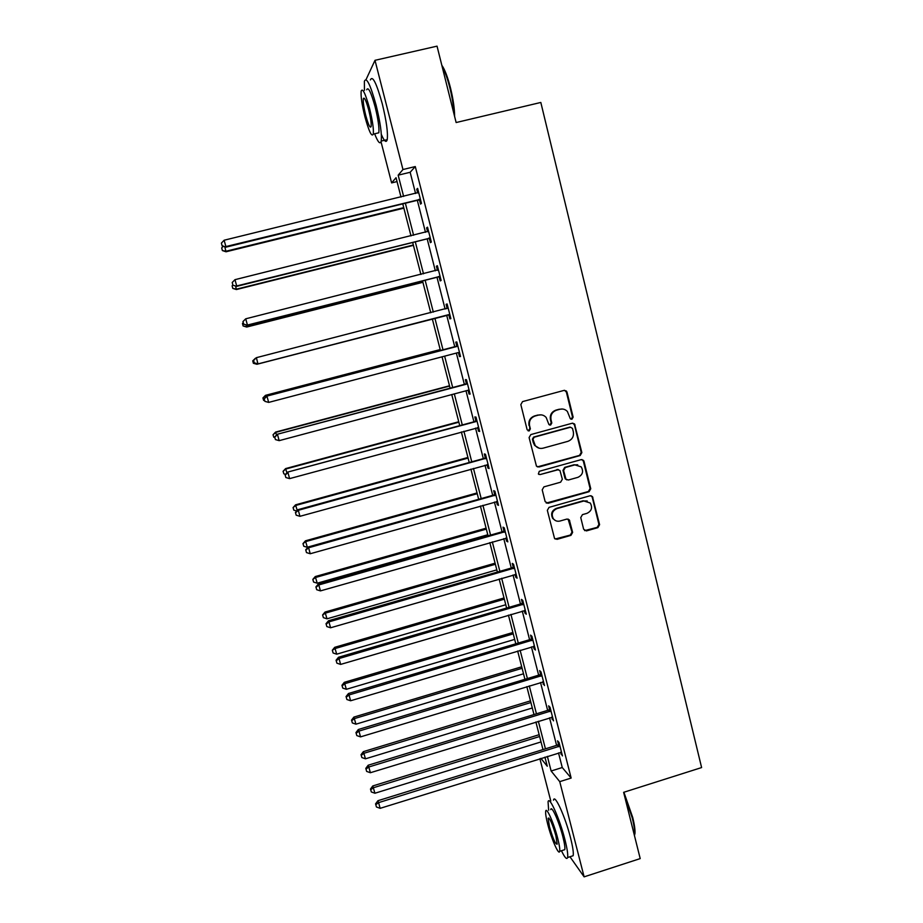 <?xml version="1.0" encoding="UTF-8"?>
<svg xmlns="http://www.w3.org/2000/svg" width="923" height="923" viewBox="0 0 923 923"><rect width="100%" height="100%" fill="white"/><g stroke="black" fill="none" stroke-linecap="round" stroke-linejoin="round"><path stroke-width="1.38" d="M571.948 419.238L573.148 417.15L566.987 392.125L566.399 391.029L564.115 390.383L522.556 401.609L520.837 404.597L527.137 429.737L529.167 430.937L530.367 428.849L529.56 425.607C528.856 420.9 530.69 417.715 535.063 416.031L538.524 415.085C541.524 414.404 544.074 415.2 546.162 417.461L548.931 424.557L550.604 425.076L551.804 422.988L551.008 419.746C550.316 415.05 552.15 411.866 556.5 410.204L559.938 409.258C562.822 408.589 565.303 409.327 567.368 411.45L570.322 418.754L571.948 419.238M571.002 419.204L572.514 417.069L566.376 392.09L564.518 390.302M528.164 430.891L529.825 428.745L529.56 425.607M549.635 425.041L551.216 422.896L550.42 419.665L551.008 419.746M583.636 529.248L586.474 530.898L597.896 527.633L599.592 524.679L592.428 496.516L590.051 495.766L549.047 507.362L547.339 510.338L554.538 538.455L557.054 539.344L570.933 535.363L572.629 532.398L569.341 519.903L566.872 519.072L559.984 521.034C557.273 521.657 555.046 520.895 553.327 518.726C551.112 514.18 552.3 510.811 556.892 508.631L583.878 500.981L590.27 503.023C592.739 507.604 591.62 511.054 586.924 513.361L582.448 514.63L580.752 517.595L583.636 529.248M366.039 79.609L374.992 60.318L437.041 46.15L456.135 122.54L540.82 102.453L701.607 767.567L623.636 792.326L640.204 858.598L584.121 876.85L569.964 856.752M374.992 60.318L402.959 169.532L398.171 175.174L403.628 196.426M558.519 752.903L562.257 767.532L571.152 778.054L415.281 166.555L402.959 169.532M571.152 778.054L559.742 781.643L584.121 876.85M580.152 455.547L581.859 452.582L574.521 423.922L572.202 423.242L530.817 434.583L529.098 437.571L536.459 466.173L538.94 467.003L580.152 455.547L579.517 455.397L581.213 452.432L574.441 424.868L572.814 423.161M584.005 461.327L590.755 488.752L589.059 491.717L548.02 503.3L545.147 501.616L542.205 489.848L543.912 486.871L560.63 482.187L562.338 479.222L559.949 470.499L557.527 469.703L540.093 474.572L538.363 473.984L539.274 471.295L581.155 459.631L583.509 460.346L584.005 461.327L583.359 461.165L590.097 488.544L590.755 488.752M415.281 166.555L410.158 172.278L415.581 193.507M417.323 200.303L425.491 232.308M427.176 238.872L435.333 270.82M436.96 277.154L445.105 309.055M446.663 315.17L454.774 346.875M456.354 353.071L464.361 384.395M465.977 390.717L473.88 421.638M475.53 428.099L483.329 458.627M485.013 465.215L492.709 495.351M494.428 502.066L502.031 531.821M503.773 538.651L511.284 568.037M513.061 574.994L520.468 603.988M522.28 611.072L529.594 639.708M531.429 646.896L538.651 675.163M540.52 682.478L547.651 710.387M549.554 717.817L556.592 745.357M419.527 200.106L420.553 204.121L421.442 203.337L417.623 188.373L416.746 189.238L417.704 192.976M429.368 238.665L430.383 242.657L431.318 242.045L427.522 227.185L426.611 227.866L427.603 231.765M439.14 276.946L440.156 280.904L441.125 280.465L437.364 265.72L436.406 266.216L437.41 270.185M448.843 314.951L449.847 318.873L450.862 318.62L447.124 303.979L446.121 304.302L447.124 308.236M458.477 352.678L459.469 356.578L460.519 356.497L456.816 341.96L455.777 342.11L456.77 346.021M468.053 390.175L469.034 394.017L470.119 394.109L466.438 379.676L465.365 379.641L466.346 383.53M477.595 427.557L478.518 431.179L479.648 431.445L475.991 417.115L474.872 416.919L475.864 420.773M487.067 464.661L487.944 468.088L489.109 468.515L485.486 454.289L484.321 453.931L485.302 457.75M496.47 501.501L497.301 504.743L498.512 505.331L494.901 491.209L493.713 490.678L494.682 494.474M505.816 538.086L506.589 541.132L507.835 541.882L504.258 527.852L503.023 527.16L503.981 530.933M515.092 574.418L515.819 577.267L517.099 578.179L513.546 564.253L512.277 563.399L513.234 567.149M524.299 610.495L524.979 613.149L526.295 614.222L522.764 600.388L521.46 599.385L522.406 603.1M533.448 646.308L534.071 648.788L535.432 650.011L531.925 636.282L530.587 635.116L531.521 638.808M542.528 681.889L544.501 685.558L541.016 671.921L539.643 670.594L540.578 674.263M551.55 717.217L553.512 720.851L550.05 707.306L548.643 705.841L549.566 709.487M560.503 752.303L562.453 755.914L559.026 742.461L557.573 740.834L558.496 744.457M550.789 801.026L539.886 758.694M397.028 181.589L391.617 182.904L381.026 141.773M401.009 197.072L396.036 177.701L391.617 182.904M540.901 758.371L547.27 766.228L544.928 757.125M542.989 749.58L535.894 721.994M533.99 714.564L526.814 686.62M524.933 679.305L517.653 651.003M515.807 643.804L508.435 615.133M506.623 608.049L499.158 579.009M497.37 572.052L489.813 542.632M488.048 535.79L480.398 506M478.668 499.285L470.915 469.103M469.219 462.515L461.362 431.952M459.7 425.48L451.751 394.525M450.124 388.191L442.059 356.832M440.467 350.625L432.31 318.873M430.741 312.759L422.526 280.823M420.9 274.477L412.685 242.484M410.989 235.907L402.763 203.868M547.374 756.364L551.135 771.005L559.742 781.643M405.382 203.233L413.596 235.261M415.292 241.838L423.495 273.819M425.122 280.154L433.325 312.089M434.895 318.204L443.04 349.955M444.632 356.151L452.685 387.51M454.312 393.844L462.25 424.788M463.911 431.26L471.757 461.812M473.453 468.411L481.195 498.57M482.925 505.296L490.563 535.075M492.328 541.916L499.874 571.325M501.662 578.294L509.115 607.322M510.927 614.406L518.288 643.066M520.134 650.265L527.402 678.555M529.283 685.881L536.448 713.814M538.351 721.244L545.435 748.818M410.158 172.278L398.171 175.174M562.257 767.532L551.135 771.005M416.746 189.238L417.773 188.984M426.611 227.866L427.637 227.612M436.406 266.216L437.421 265.962M449.847 318.873L450.851 318.608M446.121 304.302L447.136 304.036M459.469 356.578L460.473 356.313M469.034 394.017L470.026 393.74M478.518 431.179L479.51 430.914M487.944 468.088L488.936 467.823M497.301 504.743L498.282 504.466M506.589 541.132L507.569 540.855M515.819 577.267L516.799 576.99M524.979 613.149L525.948 612.872M534.071 648.788L535.04 648.5M543.116 684.185L544.074 683.885M552.081 719.329L553.05 719.029M560.999 754.229L561.957 753.941M562.361 409.016L559.938 409.258M550.42 419.665C549.727 414.981 551.562 411.796 555.9 410.135L559.338 409.201M541.166 414.854L538.524 415.085M529.006 425.515C528.314 420.819 530.148 417.634 534.509 415.95L537.959 415.015M537.371 466.888L579.517 455.397M572.502 428.422L570.495 427.222L534.186 437.19L532.975 439.279L535.248 445.59C537.348 448.024 539.955 448.89 543.082 448.174L567.864 441.344C572.191 439.66 574.014 436.487 573.333 431.826L572.502 428.422M539.09 448.174L534.694 445.451L533.275 442.567L532.421 439.163L533.632 437.075L569.872 427.118M546.243 503.081L588.401 491.498L590.097 488.544M558.484 469.645L540.093 474.572M538.882 474.434L539.528 474.387M577.913 477.341C582.69 474.987 583.774 471.48 581.167 466.842L574.833 464.88L565.303 467.534L563.595 470.511L565.984 479.222L568.395 480.006L577.913 477.341M577.717 464.777L574.833 464.88M566.791 479.879L564.922 478.126L562.995 470.338L564.691 467.373L574.21 464.719M583.359 461.165L581.986 459.55M587.247 500.993L583.878 500.981M555.484 520.595L552.739 518.461C550.523 513.926 551.712 510.569 556.292 508.388L583.232 500.751M555.092 539.009L570.322 535.063L572.006 532.11L568.095 519.049M584.617 530.633L597.227 527.356L598.923 524.402L592.231 497.22L591.066 495.709M224.797 246.799L226.031 251.783L403.859 208.16M222.362 250.341L221.682 247.895L222.374 250.56L226.008 251.229L403.72 207.64M221.682 247.895L223.239 246.279M226.031 251.783L222.374 250.56M420.403 199.31L225.881 246.568L224.139 240.222L418.65 192.411M420.657 200.291L418.188 200.095L225.893 247.168L222.085 245.645L221.393 243.118L222.085 245.645M222.097 245.899L225.893 247.168M224.139 240.222L221.393 243.118M441.817 65.256C444.794 69.467 447.69 77.047 450.505 87.997C453.193 99.084 454.566 108.579 454.624 116.483M454.07 114.267C453.678 106.526 452.293 97.769 449.905 88.008C447.436 78.328 444.828 71.106 442.082 66.329M374.623 133.789C378.003 142.384 380.195 144.807 381.199 141.069C381.995 134.297 380.299 122.355 376.111 105.21C370.365 84.535 366.443 76.563 364.377 81.293L364.447 90.292M381.349 134.47C384.326 141.392 386.287 143.123 387.222 139.638C388.087 132.854 386.437 120.901 382.272 103.78C376.515 83.116 372.557 75.155 370.4 79.909M366.708 89.773C368.208 86.393 371.023 92.127 375.153 106.976C378.165 119.286 379.388 127.893 378.822 132.797L376.872 133.258M369.523 108.291C365.393 93.431 362.601 87.685 361.17 91.054C360.674 96.13 361.943 104.761 364.954 116.956C369.015 131.631 371.796 137.354 373.284 134.112C373.803 129.208 372.546 120.601 369.523 108.291M365.75 115.456C368.369 124.94 370.158 128.62 371.115 126.52C371.45 123.347 370.631 117.798 368.692 109.872C366.027 100.319 364.239 96.615 363.304 98.773C362.993 102.026 363.8 107.587 365.75 115.456M623.902 792.234L632.728 817.513C634.528 824.862 635.266 830.227 634.943 833.619L634.436 835.511M634.389 835.373L634.551 834.461C634.886 830.988 634.124 825.485 632.278 817.963L623.96 793.653M561.461 850.729C564.761 857.64 566.814 859.901 567.599 857.513C568.118 854.733 567.218 848.745 564.911 839.561C559.592 818.378 549.023 795.049 548.066 801.879L548.643 810.267M571.406 856.29L573.148 855.725C573.702 852.933 572.825 846.933 570.518 837.761C565.234 816.59 554.561 793.307 553.523 800.16M550.743 809.598C551.446 804.706 559.061 821.551 562.857 836.711C564.53 843.322 565.176 847.637 564.795 849.656L563.584 850.048M557.711 838.361C553.904 823.201 546.37 806.31 545.701 811.202C545.366 813.267 546.035 817.593 547.708 824.204C551.4 838.915 558.934 856.094 559.696 851.294C560.053 849.287 559.384 844.972 557.711 838.361M549.439 826.662C552.981 838.799 555.554 844.614 557.169 844.13L555.888 835.777C552.312 823.524 549.727 817.686 548.158 818.286L549.439 826.662M235.573 286.026L236.403 289.545L413.412 245.356M232.781 288.253L232.123 285.83L232.781 288.403L236.438 289.164L413.331 244.999M232.123 285.83L232.861 285.057L232.215 282.496L232.896 285.172L236.657 286.372L428.041 238.653L430.499 238.838M236.403 289.545L232.781 288.403M246.268 324.965L246.706 327.042L422.907 282.288M243.141 325.888L242.472 323.477L243.107 325.969L246.787 326.834L422.861 282.103M242.472 323.477L243.222 322.727M246.706 327.042L243.107 325.969M430.291 238.042L236.692 285.957L234.973 279.669L428.549 231.2M232.896 285.172L236.657 286.372M234.973 279.669L232.215 282.496M440.109 276.496L247.433 325.058L245.714 318.816L438.379 269.701M440.259 277.108L437.814 276.935L247.352 325.288L243.649 324.077L242.957 321.585L243.649 324.077M437.19 270.347L438.321 269.504M243.626 324.169L247.352 325.288M245.714 318.816L242.957 321.585M256.94 364.273L432.333 318.966L256.94 364.273L253.375 363.281L252.764 360.87L253.375 363.281M256.894 363.616L257.056 364.239L253.421 363.258M252.717 360.893L255.417 358.262L252.764 360.87M440.202 349.563L265.466 395.344L266.043 396.925M440.225 349.702L265.628 395.436L262.917 397.951L263.62 400.374L262.974 397.998M264.647 400.651L263.62 400.374M262.917 397.951L265.466 395.344M449.501 385.779L275.562 432.091L276.519 435.056M449.582 386.079L275.769 432.356L273.035 434.756L273.762 437.225L273.116 434.86M274.789 437.514L273.762 437.225M273.035 434.756L275.562 432.091M253.583 360.408L254.263 362.889L253.583 360.408L256.386 357.674L448.128 307.936M253.629 360.385L256.386 357.674L257.955 363.916L447.528 314.951L449.963 315.101M449.847 314.674L258.094 363.87L254.31 362.866M446.397 308.72L448.036 307.555M254.263 362.889L257.955 363.916M456.666 346.529L266.805 396.14L457.82 345.883M264.22 398.898L264.901 401.367L264.22 398.898L266.978 396.244L268.674 402.405L458.073 352.621L459.585 352.828M455.627 346.656L457.681 345.34M266.805 396.14L264.151 398.851M264.901 401.367L268.674 402.405M466.288 384.21L277.281 434.26L467.43 383.576M274.731 437.144L275.412 439.579L274.731 437.144L277.5 434.537L279.173 440.652L468.457 390.152M465.204 384.164L467.246 382.849M469.149 390.279L468.192 390.164M277.281 434.26L274.65 437.017M275.412 439.579L279.173 440.652M458.743 421.753L285.599 468.596L286.915 472.911M458.858 422.203L285.842 469.011L283.084 471.295L283.822 473.811L283.176 471.468M285.611 474.33L283.822 473.811M283.084 471.295L285.599 468.596M475.841 421.626L287.664 472.091L476.983 420.98M285.172 475.103L285.842 477.526L285.172 475.103L287.941 472.553L289.603 478.622L478.668 427.58M474.722 421.419L476.753 420.092M287.664 472.091L285.069 474.907M285.842 477.526L289.603 478.622M467.926 457.473L295.556 504.835L297.241 510.488M468.076 458.085L295.845 505.423L293.064 507.581L293.814 510.142L293.179 507.823M296.756 511.03L293.814 510.142M293.064 507.581L295.556 504.835M485.325 458.777L484.171 458.396L297.991 509.669L298.302 510.292L486.467 458.131M295.533 512.784L296.191 515.184L295.533 512.784L298.302 510.292L299.952 516.315L488.129 464.684M484.171 458.396L486.19 457.07M297.991 509.669L295.406 512.53M296.191 515.184L299.952 516.315M557.884 469.472L556.95 469.542M477.041 492.951L305.444 540.82L307.359 547.339L308.074 547.143M477.237 493.713L305.778 541.57L302.975 543.624L303.748 546.231L303.113 543.924M307.359 547.339L303.748 546.231M302.975 543.624L305.444 540.82M494.74 495.663L493.551 495.12L308.224 546.958L308.594 547.754L495.87 495.016M305.825 550.189L306.482 552.589L305.825 550.189L308.594 547.754L310.232 553.742L497.532 501.524M493.551 495.12L495.559 493.793M308.224 546.958L305.675 549.866M306.482 552.589L310.232 553.742M486.098 528.187L315.262 576.563L317.212 583.198L487.782 534.763M486.329 529.11L315.643 577.463L312.816 579.413L313.601 582.067L312.966 579.771M317.212 583.198L313.601 582.067M312.816 579.413L315.262 576.563M504.096 532.294L502.862 531.579L318.4 583.994L318.804 584.951L505.227 531.648M316.035 587.34L316.681 589.705L316.035 587.34L318.804 584.951L320.443 590.893L506.865 538.109M502.862 531.579L504.869 530.264M318.4 583.994L315.874 586.947M316.681 589.705L320.443 590.893M495.086 563.192L325.011 612.064L326.996 618.814L496.805 569.872M495.363 564.265L325.438 613.114L322.6 614.949L323.385 617.649L322.762 615.376M326.996 618.814L323.385 617.649M322.6 614.949L325.011 612.064M513.384 568.66L512.115 567.795L328.496 620.752L328.946 621.883L514.503 568.014M326.177 624.213L326.823 626.567L326.177 624.213L328.946 621.883L330.572 627.778L516.142 574.429M512.115 567.795L514.111 566.468M328.496 620.752L325.992 623.763M326.823 626.567L330.572 627.778M504.027 597.954L334.703 647.323L336.71 654.176L505.769 604.75M504.339 599.177L335.164 648.523L332.303 650.242L333.111 652.988L332.488 650.727M336.71 654.176L333.111 652.988M332.303 650.242L334.703 647.323M522.603 604.784L521.299 603.746L338.522 657.257L339.018 658.549L523.722 604.127M336.237 660.833L336.883 663.164L336.237 660.833L339.018 658.549L340.622 664.41L525.349 610.495M521.299 603.746L523.283 602.419M338.522 657.257L336.041 660.303M336.883 663.164L340.622 664.41M512.9 632.486L344.314 682.328L346.367 689.296L514.676 639.397M513.246 633.859L344.821 683.689L342.145 685.847L341.948 685.293L342.756 688.085L342.145 685.847M346.367 689.296L342.756 688.085M341.948 685.293L344.314 682.328M531.763 640.643L530.413 639.454L348.479 693.508L349.021 694.961L532.871 639.985M346.24 697.188L346.875 699.507L346.24 697.188L349.021 694.961L350.613 700.765L534.486 646.308M530.413 639.454L532.398 638.128M348.479 693.508L346.021 696.6M346.875 699.507L350.613 700.765M521.714 666.787L353.867 717.102L355.943 724.174L523.514 673.802M522.095 668.298L354.42 718.602L351.732 720.713L351.525 720.113L352.344 722.94L351.732 720.713M355.943 724.174L352.344 722.94M351.525 720.113L353.867 717.102M540.855 676.259L539.47 674.921L358.355 729.493L358.943 731.108L541.963 675.601M356.163 733.277L356.797 735.585L356.163 733.277L358.943 731.108L360.524 736.877L543.566 681.878M539.47 674.921L541.443 673.582M358.355 729.493L355.932 732.631M356.797 735.585L360.524 736.877M530.471 700.857L363.362 751.645L365.462 758.821L532.294 707.976M530.898 702.518L363.939 753.283L361.262 755.349L361.031 754.691L361.874 757.564L361.262 755.349M365.462 758.821L361.874 757.564M361.031 754.691L363.362 751.645M549.877 711.621L548.47 710.133L368.173 765.225L368.796 767.001L550.985 710.964M366.016 769.124L366.639 771.409L366.016 769.124L368.796 767.001L370.377 772.724L552.577 717.206M548.47 710.133L550.431 708.806M368.173 765.225L365.773 768.409M366.639 771.409L370.377 772.724M539.159 734.696L372.788 785.946L374.923 793.238L541.016 741.93M539.62 736.508L373.411 787.734L370.723 789.753L370.481 789.038L371.323 791.957L370.723 789.753M374.923 793.238L371.323 791.957M370.481 789.038L372.788 785.946M558.853 746.753L557.4 745.115L377.922 800.714L378.592 802.641L559.949 746.084M375.799 804.706L376.422 806.979L375.799 804.706L378.592 802.641L380.149 808.329L561.53 752.28M557.4 745.115L559.361 743.776M377.922 800.714L375.534 803.933M376.422 806.979L380.149 808.329M572.514 417.069L573.148 417.15M551.216 422.896L551.804 422.988M555.9 410.135L556.5 410.204M566.376 392.09L566.987 392.125M574.441 424.868L575.064 424.961M581.213 452.432L581.859 452.582M588.401 491.498L589.059 491.717M547.443 503.058L548.02 503.3M556.927 469.53L557.527 469.703M564.691 467.373L565.303 467.534M562.995 470.338L563.595 470.511M564.922 478.126L565.534 478.322M556.292 508.388L556.892 508.631M569.11 520.468L569.733 520.734M572.006 532.11L572.629 532.398M570.322 535.063L570.933 535.363M556.454 539.044L557.054 539.344M592.231 497.22L592.889 497.439M598.923 524.402L599.592 524.679M597.227 527.356L597.896 527.633M585.828 530.621L586.474 530.898M420.011 199.241L419.134 200.049M419.065 199.287L418.188 200.095M429.899 237.984L428.976 238.607M428.953 238.03L428.041 238.653M439.717 276.439L438.748 276.888M438.783 276.485L437.814 276.935M438.056 269.943L437.294 270.324M449.466 314.628L448.463 314.893M448.532 314.674L447.528 314.951M447.817 308.167L446.813 308.467M457.508 346.125L456.47 346.252M467.119 383.806L466.046 383.76M476.672 421.223L475.553 421.003M486.156 458.373L484.99 457.981M495.57 495.259L494.37 494.705M504.916 531.879L503.681 531.175M514.203 568.245L512.923 567.38M523.422 604.357L522.106 603.33M532.571 640.227L531.221 639.039M541.663 675.832L540.278 674.505M550.685 711.206L549.277 709.718M559.65 746.326L558.207 744.688M573.898 423.83L574.521 423.922M565.372 479.037L565.984 479.222M582.863 460.196L583.509 460.346M552.739 518.461L553.327 518.726M568.718 519.637L569.341 519.903M591.77 496.297L592.428 496.516M364.539 98.484L363.304 98.773M378.822 132.797L373.284 134.112M381.199 141.069L387.222 139.638M548.92 818.043L548.158 818.286M564.795 849.656L559.696 851.294M567.599 857.513L573.148 855.725M634.943 833.619L634.551 834.461"/></g></svg>
